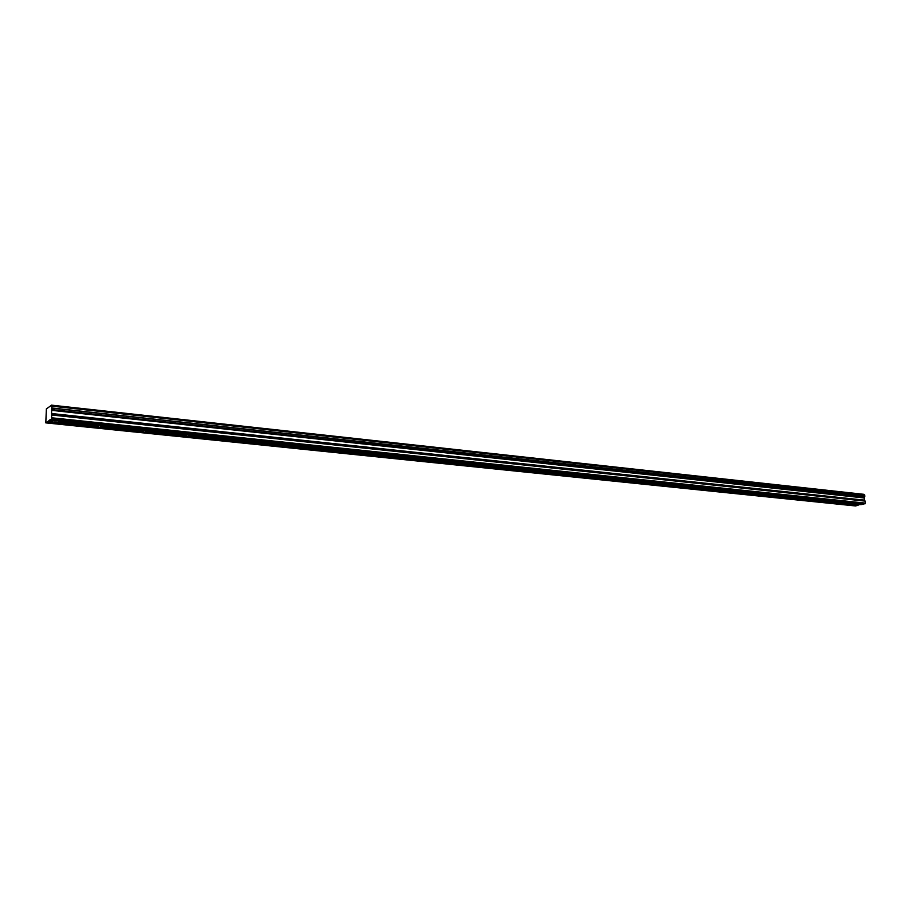 <?xml version="1.0" encoding="UTF-8"?>
<svg xmlns="http://www.w3.org/2000/svg" width="911" height="911" viewBox="0 0 911 911"><rect width="100%" height="100%" fill="white"/><g stroke="black" fill="none" stroke-linecap="round" stroke-linejoin="round"><path stroke-width="1.37" d="M864.232 497.543L51.631 410.007L51.585 418.878L45.801 422.875L46.37 408.914L51.802 405.042L51.699 409.745L864.232 497.543L51.722 409.608M49.672 420.199L56.425 420.905C53.373 420.745 51.995 421.019 52.303 421.713L47.691 421.565M864.129 497.725L864.288 500.128L865.234 501.13L51.95 414.915M855.554 504.933L861.908 504.523L855.554 504.933L858.788 504.204L58.555 421.44C58.851 422.146 57.473 422.419 54.432 422.26L98.604 426.519C98.342 425.824 99.709 425.562 102.704 425.71L104.697 426.211C104.959 426.906 103.592 427.168 100.597 427.02L143.232 431.142C143.004 430.47 144.371 430.197 147.32 430.334L149.176 430.812C149.393 431.484 148.037 431.757 145.1 431.62L186.265 435.595C186.083 434.934 187.438 434.672 190.342 434.809L192.084 435.253C192.267 435.913 190.911 436.175 188.019 436.05L227.807 439.899C227.659 439.25 229.014 438.988 231.861 439.113L233.501 439.535C233.649 440.184 232.294 440.446 229.447 440.32L267.925 444.056C267.811 443.418 269.155 443.156 271.956 443.281L273.494 443.68C273.607 444.306 272.264 444.568 269.462 444.454L306.677 448.064C306.597 447.449 307.941 447.187 310.708 447.301L312.154 447.677C312.222 448.303 310.89 448.554 308.134 448.44L344.153 451.947C344.107 451.332 345.451 451.082 348.161 451.196L349.528 451.549C349.562 452.152 348.23 452.403 345.52 452.3L380.399 455.694C380.388 455.101 381.72 454.851 384.396 454.953L385.683 455.284C385.695 455.887 384.362 456.138 381.686 456.035L415.496 459.326C415.507 458.745 416.839 458.495 419.47 458.597L420.688 458.905C420.666 459.497 419.333 459.736 416.703 459.645L450.615 463.141L449.465 462.845L453.439 462.116L454.578 462.424L450.615 463.141L483.479 466.534L482.397 466.25L486.349 465.532L487.431 465.817L483.479 466.534L515.33 469.825L514.305 469.552L518.245 468.846L519.27 469.119L515.33 469.825L546.224 473.014L549.185 472.057L546.224 473.014L576.207 476.111L579.202 475.178L576.207 476.111L605.314 479.106L608.343 478.207L605.314 479.106L633.578 482.021L636.641 481.145L633.578 482.021L661.044 484.857L664.13 483.992L661.044 484.857L687.737 487.613L690.857 486.77L687.737 487.613L713.7 490.3L716.843 489.469L713.7 490.3L738.946 492.897L742.112 492.088L738.946 492.897L763.52 495.436L766.709 494.639L763.52 495.436L787.446 497.907L790.646 497.133L787.446 497.907L810.744 500.31L813.956 499.547L810.744 500.31L833.44 502.656L836.662 501.904L833.44 502.656L855.554 504.933M51.847 405.19L863.89 494.32M863.981 494.422L864.562 495.083M52.212 406.204L864.653 495.094M864.721 495.163L864.835 496.404L52.166 408.014M52.121 408.162L864.835 496.404M864.778 496.506L864.254 497.452M51.973 415.052L865.234 501.13M865.279 501.232L865.45 503.123L863.765 504.113L50.811 419.413M863.298 504.056L861.908 504.523M858.208 505.206L855.566 505.958L45.801 422.875M46.575 422.34L856.83 505.673M856.932 505.491L46.655 422.078M862.011 504.352L49.752 419.937M51.585 418.878L865.04 503.817M51.893 417.807L865.45 503.123M51.574 410.349L864.083 497.953M51.528 413.799L864.368 500.321M864.288 500.128L51.494 413.514"/></g></svg>
